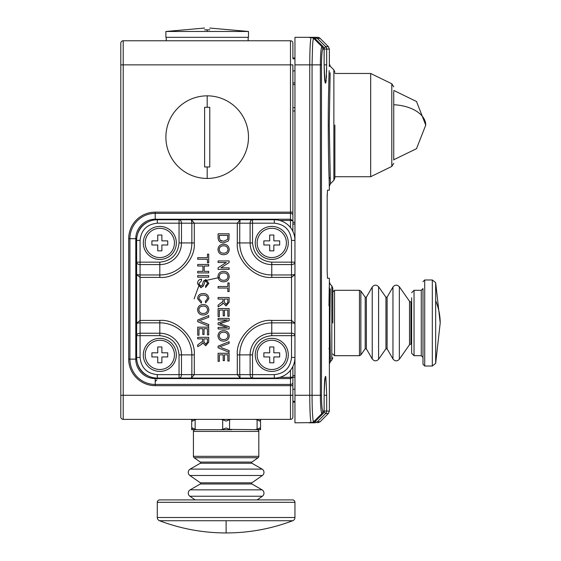 <?xml version="1.0" encoding="UTF-8"?>
<svg xmlns="http://www.w3.org/2000/svg" width="561" height="561" viewBox="0 0 561 561"><rect width="100%" height="100%" fill="white"/><g stroke="black" fill="none" stroke-linecap="round" stroke-linejoin="round"><path stroke-width="0.84" d="M257.141 242.934A14.628 14.628 0 0 1 271.769 228.306A14.628 14.628 0 0 1 286.398 242.934A14.628 14.628 0 0 1 271.769 257.562A14.628 14.628 0 0 1 257.141 242.934M269.708 244.996L263.852 244.996L263.852 240.865L269.708 240.865L269.708 235.017L273.838 235.017L273.838 240.865L279.687 240.865L279.687 244.996L273.838 244.996L273.838 250.844L269.708 250.844L269.708 244.996M435.666 282.653L435.666 363.346L440.203 323.003L435.666 282.653L432.314 279.974L432.314 366.024L435.666 363.346M422.994 288.599L422.994 364.299L424.712 366.024L432.314 366.024M411.634 297.772L411.634 353.29L414.039 355.695L414.039 290.303L411.634 292.709M207.191 178.447A41.304 41.304 0 0 0 248.488 137.143A41.304 41.304 0 0 0 207.191 95.84A41.304 41.304 0 0 0 165.888 137.143A41.304 41.304 0 0 0 207.191 178.447L207.191 166.996L204.611 166.975L204.611 107.305L207.191 107.284L209.772 107.305L209.772 166.975L207.191 166.996M209.772 107.305L209.772 107.873M209.772 166.414L209.772 166.975M204.611 107.305L204.611 107.873M145.194 242.934A14.628 14.628 0 0 1 159.815 228.306A14.628 14.628 0 0 1 174.443 242.934A14.628 14.628 0 0 1 159.815 257.562A14.628 14.628 0 0 1 145.194 242.934M157.753 244.996L151.905 244.996L151.905 240.865L157.753 240.865L157.753 235.017L161.884 235.017L161.884 240.865L167.732 240.865L167.732 244.996L161.884 244.996L161.884 250.844L157.753 250.844L157.753 244.996M257.141 354.882A14.628 14.628 0 0 1 271.769 340.254A14.628 14.628 0 0 1 286.398 354.882A14.628 14.628 0 0 1 271.769 369.51A14.628 14.628 0 0 1 257.141 354.882M269.708 356.95L263.852 356.95L263.852 352.82L269.708 352.82L269.708 346.964L273.838 346.964L273.838 352.82L279.687 352.82L279.687 356.95L273.838 356.95L273.838 362.799L269.708 362.799L269.708 356.95M258.817 456.331L258.817 431.416L193.419 431.416L193.419 456.331A1.718 1.718 0 0 0 194.155 457.741L200.354 462.089L251.882 462.089L258.081 457.741A1.718 1.718 0 0 0 258.817 456.331L193.419 456.331M257.092 429.698A1.718 1.718 0 0 1 258.817 431.416M191.701 429.698L226.118 429.698L197.255 429.698L195.144 429.403L192.626 427.973L191.701 429.698L191.701 419.369L192.626 421.094L195.144 419.663L197.255 419.369M193.419 431.416A1.718 1.718 0 0 1 195.144 429.698M251.882 462.089A0.687 0.687 0 0 0 251.931 463.246L200.305 463.246A0.687 0.687 0 0 0 200.354 462.089M200.305 463.246L190.151 469.108A3.787 3.787 0 0 0 189.877 475.49L200.354 482.825L251.882 482.825L262.366 475.49A3.787 3.787 0 0 0 262.085 469.108L251.931 463.246M251.882 482.825A0.687 0.687 0 0 0 251.931 483.989L200.305 483.989A0.687 0.687 0 0 0 200.354 482.825M200.305 483.989L190.151 489.851A3.787 3.787 0 0 0 189.877 496.233L195.13 499.907M257.113 499.907L262.366 496.233A3.787 3.787 0 0 0 262.085 489.851L251.931 483.989M334.882 176.722L370.674 176.722L370.674 73.47L334.882 73.47M393.738 160.032L393.738 91.527M204.611 28.05L165.888 31.479L248.488 31.479L209.772 28.05M209.772 29.838C209.772 27.454 209.772 27.454 209.772 29.838L204.611 29.838C204.611 27.454 204.611 27.454 204.611 29.838M165.888 31.479L165.888 37.328L248.488 37.328L248.488 31.479M226.118 520.727L159.506 520.727A3.443 3.443 0 0 1 157.283 517.515L157.283 502.319A2.412 2.412 0 0 1 159.696 499.907L292.547 499.907A2.412 2.412 0 0 1 294.953 502.319L294.953 517.515A3.443 3.443 0 0 1 292.737 520.727L226.118 520.727L226.118 532.95C203.173 532.915 180.965 528.841 159.506 520.727M145.194 354.882A14.628 14.628 0 0 1 159.815 340.254A14.628 14.628 0 0 1 174.443 354.882A14.628 14.628 0 0 1 159.815 369.51A14.628 14.628 0 0 1 145.194 354.882M157.753 356.95L151.905 356.95L151.905 352.82L157.753 352.82L157.753 346.964L161.884 346.964L161.884 352.82L167.732 352.82L167.732 356.95L161.884 356.95L161.884 362.799L157.753 362.799L157.753 356.95M159.815 338.36A16.521 16.521 0 0 1 176.336 354.882A16.521 16.521 0 0 1 159.815 371.403A16.521 16.521 0 0 1 143.3 354.882A16.521 16.521 0 0 1 159.815 338.36M271.769 338.36A16.521 16.521 0 0 1 288.291 354.882A16.521 16.521 0 0 1 271.769 371.403A16.521 16.521 0 0 1 255.248 354.882A16.521 16.521 0 0 1 271.769 338.36M157.283 374.629C146.905 373.535 141.169 367.799 140.075 357.42L140.075 335.66L159.815 335.66C171.414 336.88 177.823 343.29 179.043 354.882L179.043 374.629L157.283 374.629L157.283 378.072L274.308 378.072L274.308 374.629L252.541 374.629L252.541 354.882C253.768 343.29 260.178 336.88 271.769 335.66L291.517 335.66L291.517 357.42C290.423 367.799 284.679 373.535 274.308 374.629M326.67 65.048L326.67 64.866C325.934 89.304 325.085 89.304 324.125 64.866L324.125 49.08L322.94 49.08L321.937 46.647L313.655 38.337L311.229 37.328C310.338 38.947 309.847 48.127 309.749 64.866L309.749 395.281L294.953 395.281L294.953 240.396L291.517 240.396L291.517 262.155L271.769 262.155C260.178 260.935 253.768 254.526 252.541 242.934L252.541 223.187L274.308 223.187C284.679 224.281 290.423 230.017 291.517 240.396M274.308 223.187L274.308 219.744A20.652 20.652 0 0 1 294.953 240.396A20.652 20.652 0 0 0 274.308 219.744L157.283 219.744L157.283 223.187L179.043 223.187L179.043 219.744A3.443 2.433 90 0 1 181.476 223.187L191.855 223.187L191.434 219.744L194.288 223.187L237.303 223.187L240.157 219.744L239.736 223.187L250.108 223.187A3.443 2.433 -90 0 1 252.541 219.744L252.541 223.187L250.108 223.187L250.108 242.934A21.662 21.662 0 0 0 271.769 264.589L271.769 274.967L291.517 274.967L294.953 274.546L291.517 277.4L291.517 320.415L294.953 323.269L291.517 322.848L291.517 333.227A3.443 2.433 0 0 1 294.953 335.66L294.953 323.269M179.043 354.882L181.476 354.882A21.662 21.662 0 0 0 159.815 333.227L140.075 333.227L140.075 335.66L136.632 335.66A3.443 2.433 0 0 1 140.075 333.227L140.075 322.848L136.632 323.269L140.075 320.415L140.075 277.4L136.632 274.546L140.075 274.967L140.075 264.589A3.443 2.433 180 0 1 136.632 262.155L140.075 262.155L140.075 240.396L136.632 240.396A20.652 20.652 0 0 1 157.283 219.744A20.652 20.652 0 0 0 136.632 240.396L136.632 357.42L140.075 357.42M271.769 226.413A16.521 16.521 0 0 1 288.291 242.934A16.521 16.521 0 0 1 271.769 259.448A16.521 16.521 0 0 1 255.248 242.934A16.521 16.521 0 0 1 271.769 226.413M159.815 226.413A16.521 16.521 0 0 1 176.336 242.934A16.521 16.521 0 0 1 159.815 259.448A16.521 16.521 0 0 1 143.3 242.934A16.521 16.521 0 0 1 159.815 226.413M294.953 335.66L291.517 335.66L291.517 333.227L271.769 333.227A21.662 21.662 0 0 0 250.108 354.882L250.108 374.629L252.541 374.629L252.541 378.072A3.443 2.433 -90 0 1 250.108 374.629L239.736 374.629L240.157 378.072L237.303 374.629L194.288 374.629L191.434 378.072L191.855 374.629L181.476 374.629A3.443 2.433 90 0 1 179.043 378.072L179.043 374.629L181.476 374.629L181.476 354.882L191.855 354.882A32.033 32.033 0 0 0 159.815 322.848L140.075 322.848L140.075 320.415L159.815 320.415L159.815 335.66M294.953 357.42A20.652 20.652 0 0 1 274.308 378.072A20.652 20.652 0 0 0 294.953 357.42L291.517 357.42M271.769 262.155L271.769 264.589L291.517 264.589L291.517 262.155L294.953 262.155A3.443 2.433 180 0 1 291.517 264.589L291.517 277.4L271.769 277.4L271.769 274.967A32.033 32.033 0 0 1 239.736 242.934L252.541 242.934M157.283 378.072A20.652 20.652 0 0 1 136.632 357.42A20.652 20.652 0 0 0 157.283 378.072M200.831 321.467L208.72 324.468L208.72 326.151L197.71 321.712L197.71 320.029L208.72 315.584L208.72 317.267L199.05 320.871M203.068 304.56C199.723 304.749 197.886 306.488 197.57 309.784C197.886 306.488 199.723 304.749 203.068 304.56C206.588 304.616 208.517 306.362 208.867 309.791C208.524 313.157 206.637 314.896 203.201 315.009C206.637 314.896 208.524 313.157 208.867 309.791M221.055 323.297L219.765 323.697L229.112 326.67L229.112 328.991L218.096 328.991L218.096 327.435L227.415 327.435L218.096 324.496L218.096 322.877L227.415 319.952L218.096 319.952L218.096 318.396L229.112 318.396L229.112 320.738L221.378 323.199M226.139 305.976L229.112 302.281L226.139 305.976L223.18 303.052L221.139 305.072L222.633 303.908M221.139 305.072L218.096 306.874L218.096 305.093L222.99 301.411L222.689 302.049M223.46 244.266C220.108 244.456 218.271 246.195 217.956 249.491C218.271 246.195 220.108 244.456 223.46 244.266C226.974 244.323 228.902 246.069 229.253 249.498C228.909 252.864 227.023 254.603 223.587 254.715C227.023 254.603 228.909 252.864 229.253 249.498M222.591 242.794L223.664 242.857L228.166 241.132L223.664 242.857C220.15 242.878 218.292 241.181 218.096 237.766L218.559 240.318M219.617 241.651L220.655 242.275M221.539 242.59L222.528 242.787M223.46 271.377C220.108 271.566 218.271 273.312 217.956 276.601C218.271 273.312 220.108 271.566 223.46 271.377C226.974 271.433 228.902 273.179 229.253 276.608C228.909 279.974 227.023 281.713 223.587 281.825C227.023 281.713 228.909 279.974 229.253 276.608M223.46 330.681C220.108 330.871 218.271 332.617 217.956 335.906C218.271 332.617 220.108 330.871 223.46 330.681C226.974 330.738 228.902 332.484 229.253 335.913C228.909 339.279 227.023 341.018 223.587 341.13C227.023 341.018 228.909 339.279 229.253 335.913M221.216 347.589L229.112 350.59L229.112 352.273L218.096 347.834L218.096 346.151L229.112 341.705L229.112 343.395L219.435 346.993M207.591 283.452L205.614 285.921L207.591 283.452L205.95 281.124L204.975 281.517L203.496 285.851L200.838 287.758L197.57 283.761C197.542 281.019 198.86 279.476 201.525 279.147C198.86 279.476 197.542 281.019 197.57 283.761L200.838 287.758L203.699 285.318M198.839 283.691L201.525 280.696L198.839 283.691L200.761 286.208L202.248 285.03L203.468 281.194L205.852 279.567L203.468 281.194M205.614 287.477L208.867 283.389L205.614 287.477L205.614 285.921M201.595 301.594L198.839 298.508C199.239 296.103 200.726 294.967 203.306 295.1C200.726 294.967 199.239 296.103 198.839 298.508L201.595 301.594L201.238 303.15L197.57 298.655L201.238 303.15M203.299 293.55C199.779 293.571 197.865 295.268 197.57 298.655C197.865 295.268 199.779 293.571 203.299 293.55C206.679 293.62 208.538 295.31 208.867 298.62L205.663 302.87L208.867 298.62M205.754 345.793L208.72 342.098L205.754 345.793L202.794 342.869L200.747 344.889L202.248 343.725M200.747 344.889L197.71 346.691L197.71 344.917L202.598 341.228L202.304 341.866M198.98 335.205L197.71 335.205L197.71 327.154L208.72 327.154L208.72 334.917L207.451 334.917L207.451 328.704L204.064 328.704L204.064 334.496L202.794 334.496L202.794 328.704L198.98 328.704L198.98 335.205M203.201 315.009C199.772 314.889 197.9 313.15 197.57 309.784M219.365 316.565L218.096 316.565L218.096 308.515L229.112 308.515L229.112 316.278L227.836 316.278L227.836 310.065L224.449 310.065L224.449 315.857L223.18 315.857L223.18 310.065L219.365 310.065L219.365 316.565M229.112 302.281L229.112 297.498L218.096 297.498L218.096 299.055L223.04 299.055L222.99 301.411M226.314 262.485L218.096 262.485L218.096 260.928L229.112 260.928L229.112 262.569L220.894 267.849L229.112 267.849L229.112 269.399L218.096 269.399L218.096 267.758L226.314 262.485M223.587 254.715C220.157 254.596 218.285 252.857 217.956 249.491M218.096 237.766L218.096 233.818L229.112 233.818L228.951 239.533L228.166 241.132M223.587 281.825C220.157 281.706 218.285 279.967 217.956 276.601M227.836 288.038L218.096 288.038L218.096 286.489L227.836 286.489L227.836 282.954L229.112 282.954L229.112 291.573L227.836 291.573L227.836 288.038M223.587 341.13C220.157 341.011 218.285 339.272 217.956 335.906M219.365 361.326L218.096 361.326L218.096 353.276L229.112 353.276L229.112 361.039L227.836 361.039L227.836 354.833L224.449 354.833L224.449 360.618L223.18 360.618L223.18 354.833L219.365 354.833L219.365 361.326M207.451 259.238L197.71 259.238L197.71 257.681L207.451 257.681L207.451 254.154L208.72 254.154L208.72 262.765L207.451 262.765L207.451 259.238M202.935 266.012L197.71 266.012L197.71 264.462L208.72 264.462L208.72 266.012L204.204 266.012L204.204 271.377L208.72 271.377L208.72 272.934L197.71 272.934L197.71 271.377L202.935 271.377L202.935 266.012M208.72 277.169L197.71 277.169L197.71 275.612L208.72 275.612L208.72 277.169M201.525 279.147L201.525 280.696M205.852 279.567L208.867 283.389M205.663 302.87L205.333 301.313L207.591 298.543C207.268 296.166 205.838 295.016 203.306 295.1M208.72 342.098L208.72 337.322L197.71 337.322L197.71 338.872L202.654 338.872L202.598 341.228M207.591 309.798C207.247 312.26 205.789 313.48 203.208 313.459C200.621 313.487 199.169 312.26 198.839 309.777C199.141 307.358 200.55 306.138 203.054 306.117C205.733 306.004 207.247 307.239 207.591 309.798M227.836 302.337L226.104 304.42L224.309 302.007L224.309 299.055L227.836 299.055L227.836 302.337M219.225 249.484C219.526 247.064 220.936 245.844 223.439 245.823C226.125 245.711 227.633 246.945 227.976 249.505C227.633 251.966 226.174 253.186 223.594 253.165C221.013 253.193 219.554 251.966 219.225 249.484C219.526 247.064 220.936 245.844 223.439 245.823C226.125 245.711 227.633 246.945 227.976 249.505L227.766 250.767M223.685 241.3L220.143 240.241L219.365 237.64L219.365 235.375L227.836 235.375L227.612 239.428L223.685 241.3M227.976 276.615C227.633 279.076 226.174 280.297 223.594 280.276C221.013 280.304 219.554 279.076 219.225 276.594C219.526 274.175 220.936 272.955 223.439 272.934C226.125 272.821 227.633 274.056 227.976 276.615L227.976 276.762M227.941 335.359L227.976 335.927C227.633 338.381 226.174 339.601 223.594 339.58C221.013 339.608 219.554 338.381 219.225 335.899C219.526 333.479 220.936 332.259 223.439 332.238C226.125 332.126 227.633 333.36 227.976 335.927L227.766 337.182M207.451 342.154L205.719 344.237L203.924 341.824L203.924 338.872L207.451 338.872L207.451 342.294M198.839 309.777C199.141 307.358 200.55 306.138 203.054 306.117M221.812 241.097L221.055 240.837M220.922 240.774L220.522 240.543M219.225 335.899L219.428 334.665M203.959 342.512L203.924 341.824M257.092 419.663L259.617 421.094L260.535 419.663L260.535 429.403L259.617 427.973L257.092 429.403L257.092 419.663L254.989 419.369M220.571 429.698L222.675 429.403L222.675 419.663L220.571 419.369L231.672 419.369L229.561 419.663L229.561 429.403L260.535 429.698M258.551 428.751L254.989 429.698M222.675 419.663L226.118 421.094L229.561 419.663M226.118 429.698L231.672 429.698M222.675 429.403L226.118 427.973L229.561 429.403M317.344 38.337L314.91 37.328L317.624 37.328A3.443 3.443 0 0 1 320.058 38.337L317.344 38.337L325.661 46.647A3.443 3.436 90 0 1 326.67 49.08L324.125 49.08A3.443 3.429 -90 0 0 323.122 46.647L321.937 46.647C321.011 47.699 320.485 53.772 320.366 64.866L320.366 395.281C320.485 406.346 321.011 412.419 321.937 413.492L313.655 421.802L314.784 421.802L323.122 413.492A3.443 3.429 -90 0 0 324.125 411.059L324.125 395.281C325.085 370.842 325.934 370.842 326.67 395.281L326.67 411.059A3.443 3.436 90 0 1 325.661 413.492L317.344 421.802L316.215 422.524L315.759 421.416M294.953 395.281L294.953 422.812L313.69 422.587L323.122 413.499L324.139 411.059L329.377 411.059L328.367 413.492L325.661 413.492L324.041 411.865M330.275 288.789L329.882 323.003L330.38 361.572L329.377 364.005L329.377 278.256L327.505 278.256L327.168 271.37L327.168 197.03L327.505 190.144L329.377 190.144L329.146 179.59C328.585 165.635 327.876 125.846 328.494 96.976L329.146 70.609M327.386 277.821L327.505 278.256M327.189 194.541L327.168 197.03M330.38 361.572L331.81 360.148L331.81 285.851L330.38 284.427L329.377 281.994L329.356 282.716M329.335 283.747L329.307 284.988M329.265 286.636L328.998 302.779M328.991 303.543L328.963 305.794M329.062 348.171L329.076 348.991M329.293 360.688L329.335 362.259M329.356 363.205L329.37 363.808M323.122 46.647L314.665 38.204L323.122 46.64L324.139 49.08L324.125 64.866L326.67 64.866L326.67 49.08L329.377 49.08L329.363 64.242M329.335 65.069L329.279 66.556M330.149 72.769L329.258 125.096L330.38 183.805L329.377 186.238M329.125 71.1L328.809 82.074M328.809 168.118L329.216 181.75M322.94 49.08C322.077 49.929 321.593 55.188 321.481 64.859L294.953 64.866L294.953 274.546M326.018 82.053L326.172 80.637M326.179 80.623L326.229 79.992M326.348 78.267L326.495 75.125M326.586 72.131L326.628 70.041M326.642 69.087L326.649 68.589M325.962 377.7L325.745 376.712M325.541 376.354L325.254 376.712M324.952 378.086L325.071 377.826C324.679 378.016 324.37 383.829 324.139 395.281L326.67 395.281M294.953 64.866L294.953 37.328L312.358 37.328L314.784 38.337L313.655 38.337C313.213 38.583 312.842 41.17 312.547 46.1L312.063 64.866L312.063 395.281C312.049 409.93 312.793 421.613 313.655 421.802L311.229 422.812C310.338 421.178 309.84 411.998 309.749 395.281L321.481 395.288C321.593 404.937 322.077 410.196 322.94 411.059L324.125 411.059M332.813 323.003L332.813 288.284L332.813 323.003M334.882 125.096L334.882 177.879L334.882 125.096M315.591 39.13L316.215 37.615M310.198 414.782L309.84 405.259M315.591 421.009L316.215 422.524L314.91 422.812C318.529 422.812 318.529 422.812 314.91 422.812L308.725 422.812L310.233 422.461M314.91 37.328L308.725 37.328L310.233 37.678M292.891 402.16L294.953 402.16M294.953 57.979L292.891 57.979L292.891 43.183A2.412 2.412 0 0 0 290.479 40.771L123.21 40.771A2.412 2.412 0 0 0 120.797 43.183A2.412 2.412 0 0 1 123.21 40.771A2.412 2.412 0 0 0 120.797 43.183L120.797 64.866L123.21 64.866L123.21 40.771M294.953 236.097L294.504 236.097M292.891 231.391L292.891 212.149L292.891 231.391L292.891 224.049L294.953 224.049M120.797 395.281L123.21 395.281L123.21 64.866L290.479 64.866L290.479 212.149L155.215 212.149A26.528 26.528 0 0 0 128.693 238.677L128.693 359.138A26.528 26.528 0 0 0 155.215 385.666L290.479 385.666L290.479 395.281L292.891 395.281L292.891 416.963A2.412 2.412 0 0 1 290.479 419.369L123.21 419.369A2.412 2.412 0 0 1 120.797 416.963L120.797 64.866M199.183 177.662A37.86 37.86 0 0 0 207.016 178.44M292.891 46.97L292.891 43.183A2.412 2.412 0 0 0 290.479 40.771L290.479 64.866L292.891 64.866L292.891 212.149L290.479 212.149L290.479 213.362L155.215 213.362A25.308 25.308 0 0 0 129.907 238.677L129.907 359.138A25.308 25.308 0 0 0 155.215 384.446L290.479 384.446L290.479 385.666L292.891 385.666L292.891 366.417L292.891 380.582M292.891 395.281L292.891 377.378M292.891 56.261L292.891 51.1M290.479 370.253L290.479 377.357L292.891 377.069L290.479 378.57L155.215 378.57A19.432 19.432 0 0 1 135.783 359.138L135.783 238.677A19.432 19.432 0 0 1 155.215 219.239L290.479 219.239L292.891 220.746L290.479 220.459L290.479 227.563M435.666 300.675A181.841 100.615 -0 0 1 440.203 323.003M432.314 279.974L424.712 279.974L424.712 366.024M422.994 357.42L421.269 355.695L421.269 290.303L422.994 288.578M207.191 95.84L207.191 107.284M393.738 104.746A34.761 20.413 0 0 1 425.743 125.096L416.507 101.499L393.738 90.44M194.155 457.741L258.081 457.741M190.151 469.108L262.085 469.108M189.877 475.49L262.366 475.49M190.151 489.851L262.085 489.851M189.877 496.233L262.366 496.233M194.113 298.908L199.106 285.058M203.58 280.991L219.33 277.513M370.674 176.722L391.802 166.421L391.802 83.771L370.674 73.47M207.191 29.831L207.191 31.479M294.953 517.515L157.283 517.515M294.953 502.319L157.283 502.319M140.075 240.396C141.169 230.017 146.905 224.281 157.283 223.187M159.815 262.155L140.075 262.155L140.075 264.589L159.815 264.589L159.815 262.155C171.414 260.935 177.823 254.526 179.043 242.934L179.043 223.187L181.476 223.187L181.476 242.934L191.855 242.934L191.855 223.187L194.288 223.187L194.288 242.934C195.824 259.981 176.869 278.936 159.815 277.4L159.815 264.589A21.662 21.662 0 0 0 181.476 242.934L179.043 242.934M252.541 354.882L239.736 354.882L239.736 374.629L237.303 374.629L237.303 354.882C235.76 337.827 254.715 318.872 271.769 320.415L291.517 320.415L291.517 322.848L271.769 322.848L271.769 335.66M194.288 354.882L194.288 374.629L191.855 374.629L191.855 354.882L194.288 354.882C195.824 337.827 176.869 318.872 159.815 320.415M194.288 242.934L191.855 242.934A32.033 32.033 0 0 1 159.815 274.967L140.075 274.967L140.075 277.4L159.815 277.4M237.303 242.934L239.736 242.934L239.736 223.187L237.303 223.187L237.303 242.934C235.76 259.981 254.715 278.936 271.769 277.4M271.769 320.415L271.769 322.848A32.033 32.033 0 0 0 239.736 354.882L237.303 354.882M195.144 419.663L195.144 429.403M334.538 355.695L359.454 355.695L359.454 290.303L334.538 290.303L334.538 355.695L332.813 353.977M359.454 355.695L360.863 354.966L360.863 291.04L359.454 290.303M360.863 354.966L365.204 348.76L365.204 297.239L360.863 291.04M365.204 297.239L366.368 297.183L366.368 348.816L372.231 358.97L372.231 287.036C374.257 284.644 376.382 284.553 378.605 286.755L378.605 359.243C376.382 361.445 374.257 361.354 372.231 358.97M378.605 359.243L385.947 348.76L385.947 297.239L378.605 286.755M385.947 297.239L387.104 297.183L387.104 348.816L392.966 358.97L392.966 287.036C394.993 284.644 397.125 284.553 399.348 286.755L399.348 359.243C397.125 361.445 394.993 361.354 392.966 358.97M409.516 301.271L410.925 302.007L410.925 343.998L409.516 344.727L409.516 301.271L399.348 286.755M330.275 357.217A3.443 3.057 -1.2 0 0 329.265 359.37M330.149 177.43A3.443 3.078 -1.9 0 0 329.146 179.59M321.481 64.859L321.481 395.288M329.377 49.08L328.367 46.647L325.661 46.647L324.041 48.274M330.38 183.805L333.872 180.312L333.872 69.88L330.38 66.387L329.377 63.954M317.344 421.802L320.058 421.802L328.367 413.492M292.891 377.209L294.953 377.209M294.953 375.59L292.891 375.59M294.953 222.324L292.891 222.324M292.891 110.973L294.953 110.973M294.953 107.74L292.891 107.74M292.891 84.55L294.953 84.55M294.953 82.93L292.891 82.93M322.94 411.059L321.937 413.492L323.122 413.492M123.21 419.369L123.21 395.281L290.479 395.281L290.479 419.369M155.215 385.666L155.215 377.967M128.693 359.138L136.702 359.138M128.693 238.677L136.702 238.677M155.215 212.149L155.215 219.849M292.891 382.742A2.412 1.704 180 0 1 290.479 384.446L290.479 377.357L279.687 377.357M279.687 220.459L290.479 220.459L290.479 213.362A2.412 1.704 0 0 1 292.891 215.066M148.006 375.87A18.218 18.218 0 0 1 137.466 363.219M137.466 234.596A18.218 18.218 0 0 1 148.006 221.946M292.891 389.257L294.953 389.257M292.891 401.297L294.953 401.297M424.712 279.974L422.994 281.699M421.269 355.695L414.039 355.695M421.269 290.303L414.039 290.303M166.231 40.771L166.231 37.328M248.144 40.771L248.144 37.328M393.738 159.752L416.507 148.693L425.743 125.096M292.891 58.842L294.953 58.842M292.891 70.889L294.953 70.889M391.802 83.771L393.738 86.864M391.802 166.421L393.738 163.328M292.737 520.727C271.272 528.841 249.063 532.915 226.118 532.95M334.538 290.303L332.813 292.022M365.204 348.76L366.368 348.816M366.368 297.183L372.231 287.036M385.947 348.76L387.104 348.816M387.104 297.183L392.966 287.036M409.516 344.727L399.348 359.243M411.634 343.998L410.925 343.998M411.634 302.007L410.925 302.007M329.377 364.005L329.377 411.059M324.945 82.032L325.071 82.313C324.588 80.595 324.279 74.774 324.139 64.866M320.058 38.337L328.367 46.647M331.81 360.148L332.813 357.715M331.81 285.851L332.813 288.284M333.872 180.312L334.882 177.879M333.872 69.88L334.882 72.313M320.058 421.802L317.624 422.812M324.139 395.281L324.139 411.059M156.94 379.79L155.215 381.508"/></g></svg>
